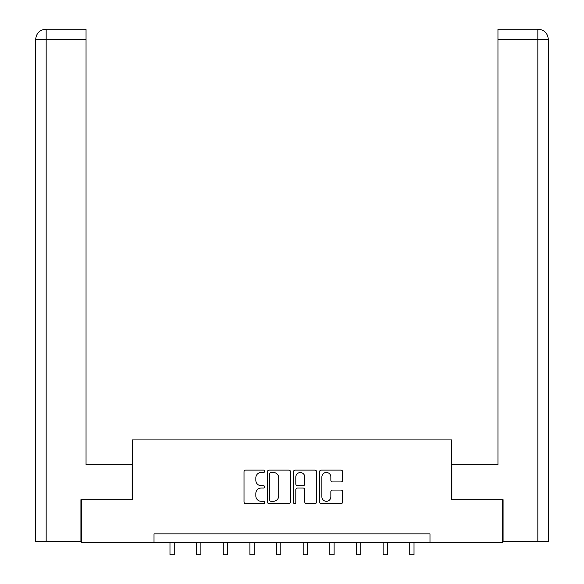 <?xml version="1.0" encoding="UTF-8"?>
<svg xmlns="http://www.w3.org/2000/svg" width="584" height="584" viewBox="0 0 584 584"><rect width="100%" height="100%" fill="white"/><g stroke="black" fill="none" stroke-linecap="round" stroke-linejoin="round"><path stroke-width="0.88" d="M264.676 471.295A1.175 1.175 0 0 0 263.501 470.12L245.696 470.12A1.679 1.679 0 0 0 244.017 471.799L244.017 501.97A1.679 1.679 0 0 0 245.696 503.642L263.501 503.642A1.175 1.175 0 0 0 264.676 502.474A1.175 1.175 0 0 0 263.501 501.298L261.201 501.298A5.365 5.365 0 0 1 255.836 495.933L255.836 493.422A5.365 5.365 0 0 1 261.201 488.056L263.501 488.056A1.175 1.175 0 0 0 264.676 486.881A1.175 1.175 0 0 0 263.501 485.706L261.201 485.706A5.365 5.365 0 0 1 255.836 480.347L255.836 477.829A5.365 5.365 0 0 1 261.201 472.463L263.501 472.463A1.175 1.175 0 0 0 264.676 471.295M340.99 481.939A1.679 1.679 0 0 0 342.669 480.26L342.669 471.799A1.679 1.679 0 0 0 340.99 470.12L321.207 470.12A1.679 1.679 0 0 0 319.536 471.799L319.536 501.97A1.679 1.679 0 0 0 321.207 503.642L340.99 503.642A1.679 1.679 0 0 0 342.669 501.97L342.669 491.743A1.679 1.679 0 0 0 340.99 490.064L332.522 490.064A1.679 1.679 0 0 0 330.851 491.743L330.851 496.816A4.482 4.482 0 0 1 326.361 501.298A4.482 4.482 0 0 1 321.879 496.816L321.879 476.953A4.482 4.482 0 0 1 326.361 472.463A4.482 4.482 0 0 1 330.851 476.953L330.851 480.26A1.679 1.679 0 0 0 332.522 481.939L340.99 481.939M86.045 29.2L45.924 29.2L86.045 29.2L86.045 39.449L46.165 39.449L46.165 541.529L80.92 541.529L80.92 499.692L132.327 499.692L132.327 439.92L451.673 439.92L451.673 499.692L502.569 499.692L502.569 542.383L429.985 542.383L429.985 533.849L154.015 533.849L154.015 542.383L429.985 542.383M81.431 499.692L81.431 542.383L154.015 542.383M290.533 471.799A1.679 1.679 0 0 0 288.854 470.12L269.078 470.12A1.679 1.679 0 0 0 267.399 471.799L267.399 501.97A1.679 1.679 0 0 0 269.078 503.642L288.854 503.642A1.679 1.679 0 0 0 290.533 501.97L290.533 471.799M295.146 470.12L314.922 470.12A1.679 1.679 0 0 1 316.601 471.799L316.601 501.97A1.679 1.679 0 0 1 314.922 503.642L306.461 503.642A1.679 1.679 0 0 1 304.782 501.97L304.782 489.735A1.679 1.679 0 0 0 303.103 488.056L297.49 488.056A1.679 1.679 0 0 0 295.811 489.735L295.811 502.474A1.175 1.175 0 0 1 294.643 503.642A1.175 1.175 0 0 1 293.467 502.474L293.467 471.799A1.679 1.679 0 0 1 295.146 470.12M270.918 472.463A1.175 1.175 0 0 0 269.75 473.639L269.75 500.123A1.175 1.175 0 0 0 270.918 501.298L273.349 501.298A5.365 5.365 0 0 0 278.714 495.933L278.714 477.829A5.365 5.365 0 0 0 273.349 472.463L270.918 472.463M304.782 477.033A4.482 4.482 0 0 0 300.3 472.551A4.482 4.482 0 0 0 295.811 477.033L295.811 484.034A1.679 1.679 0 0 0 297.49 485.706L303.103 485.706A1.679 1.679 0 0 0 304.782 484.034L304.782 477.033M169.98 542.383L169.98 554.8L174.251 554.8L174.251 542.383M132.152 499.692L132.152 464.681L86.045 464.681L86.045 39.449M46.165 541.529L35.66 541.529L35.66 39.449C36.281 33.222 39.69 29.806 45.895 29.2M46.165 29.2L48.472 29.2L46.165 29.2L46.165 39.449L35.66 39.449C36.266 33.23 39.675 29.813 45.91 29.2M451.848 499.692L451.848 464.681L497.955 464.681L497.955 29.2L538.076 29.2L497.955 29.2M548.339 439.066L548.339 39.449L548.339 541.529L503.079 541.529L503.079 499.692L502.569 499.692M537.835 29.2L535.528 29.2L537.835 29.2L537.835 39.449L497.955 39.449M537.835 541.529L537.835 39.449L548.339 39.449C547.719 33.222 544.31 29.806 538.105 29.2M196.618 542.383L196.618 554.8L200.889 554.8L200.889 542.383M223.263 542.383L223.263 554.8L227.534 554.8L227.534 542.383M249.901 542.383L249.901 554.8L254.171 554.8L254.171 542.383M276.546 542.383L276.546 554.8L280.816 554.8L280.816 542.383M303.184 542.383L303.184 554.8L307.454 554.8L307.454 542.383M329.829 542.383L329.829 554.8L334.099 554.8L334.099 542.383M356.466 542.383L356.466 554.8L360.737 554.8L360.737 542.383M383.111 542.383L383.111 554.8L387.382 554.8L387.382 542.383M409.749 542.383L409.749 554.8L414.019 554.8L414.019 542.383M35.66 39.449L35.66 439.066"/></g></svg>
